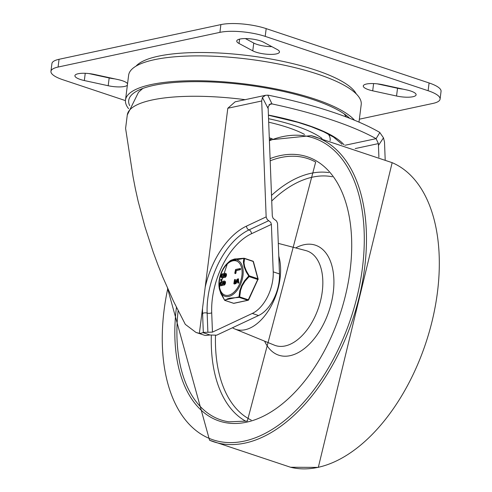 <?xml version="1.0" encoding="UTF-8"?>
<svg xmlns="http://www.w3.org/2000/svg" width="492" height="492" viewBox="0 0 492 492"><rect width="100%" height="100%" fill="white"/><g stroke="black" fill="none" stroke-linecap="round" stroke-linejoin="round"><path stroke-width="0.74" d="M263.441 42.152A14.6 3.85 -172.8 0 0 247.396 38.616A14.6 3.85 -172.8 0 0 236.757 40.984A14.6 3.85 -172.8 0 0 239.038 43.474L252.777 50.83A14.6 3.85 -172.8 0 0 268.823 54.36A14.6 3.85 -172.8 0 0 279.468 51.998A14.6 3.85 -172.8 0 0 277.18 49.501L263.441 42.152M245.367 38.573L253.755 43.062A14.6 3.85 -172.8 0 0 271.836 46.642M382.831 84.741A14.6 3.85 -172.8 0 0 363.274 85.952A14.6 3.85 -172.8 0 0 372.696 90.823L396.546 96.014A14.6 3.85 -172.8 0 0 416.103 94.802A14.6 3.85 -172.8 0 0 406.687 89.931L382.831 84.741M377.296 83.849L397.53 88.246A14.6 3.85 -172.8 0 0 403.065 89.144M88.935 73.572L109.169 77.97A14.6 3.85 -172.8 0 0 114.704 78.861M127.557 83.732A14.6 3.85 -172.8 0 0 118.326 79.649L94.47 74.464A14.6 3.85 -172.8 0 0 74.913 75.676A14.6 3.85 -172.8 0 0 84.335 80.547L108.185 85.731A14.6 3.85 -172.8 0 0 127.366 85.233M304.554 134.427A78.683 20.762 -172.8 0 0 287.9 127.508A78.683 20.762 -172.8 0 0 268.693 122.2M328.226 134.033A90.848 23.973 7.2 0 1 330.15 140.091L330.077 140.7M268.558 118.707A90.848 23.973 7.2 0 1 322.026 138.461M269.991 139.679A32.447 8.561 -172.8 0 0 271.252 138.436M125.442 100.608L62.908 79.753A32.447 8.561 7.2 0 1 50.947 71.346A32.447 8.561 7.2 0 1 58.074 67.053L219.912 32.361A32.447 8.561 7.2 0 1 265.206 36.383L428.114 90.725A32.447 8.561 7.2 0 1 440.076 99.126A32.447 8.561 7.2 0 1 432.948 103.418L359.363 119.193M50.947 71.346L51.924 63.585A32.447 8.561 7.2 0 1 59.052 59.292L58.074 67.053M440.076 99.126L441.053 91.364A32.447 8.561 -172.8 0 0 429.092 82.963L266.184 28.622A32.447 8.561 7.2 0 0 220.89 24.6L59.052 59.292M271.393 224.395L251.467 233.743A3.247 2.312 64.9 0 0 248.995 229.924A3.247 2.312 -115.1 0 1 246.523 226.105L266.154 216.898L267.187 219.493L270.778 222.396L271.393 224.395L273.22 271.848A32.447 18.837 108.4 0 1 252.291 313.441L212.452 332.125L203.313 332.389L202.581 313.441A68.136 39.551 108.4 0 1 202.532 308.293L199.371 333.355L195.994 332.444L185.299 324.363L173.547 301.338L162.766 277.07L157.809 264.61L153.166 252.015L144.912 226.627L138.166 201.376L135.398 188.946L133.043 176.726L125.595 128.4L127.287 114.987A113.566 29.969 7.2 0 1 245.145 99.673M269.026 104.568L272.014 103.929L267.771 95.159L265.563 95.294L262.414 97.471L268.171 108.634L272.31 216.074L273.122 218.38L276.516 220.982L277.519 223.245L279.487 273.939A32.447 18.837 108.4 0 1 258.558 315.526L216.652 335.181L210.053 335.003L202.852 332.604A16.224 9.416 108.4 0 1 199.371 333.355M355.218 148.572L378.403 143.602L378.446 145.417L383.483 137.852L379.824 132.532L376.097 138.664L345.113 145.245M383.483 137.852L384.504 141.954L385.187 159.771M267.771 95.159L268.94 95.319A202.618 53.462 7.2 0 1 379.215 132.102A9.274 4.895 -89.4 0 1 379.824 132.532M265.563 95.294L235.114 101.826L227.808 108.252L202.532 308.293M266.154 216.898L261.695 100.989L262.414 97.471M272.014 103.929A202.618 53.462 7.2 0 1 376.023 138.621M195.994 332.444L204.611 335.298A16.224 9.416 -71.6 0 0 207.501 335.267L210.053 335.003M378.403 143.602L376.097 138.664M271.879 103.898L270.348 103.91L268.128 106.819L268.171 108.634M268.429 115.233L297.863 122.317L311.233 126.684L323.558 131.721L333.533 137.09L341.805 144.015A4.053 3.776 -38.4 0 0 341.811 144.015A4.053 3.776 -38.4 0 0 342.038 144.279M378.446 145.417L378.908 157.249M202.852 332.604L203.313 332.389M354.48 120.214A117.213 30.928 -172.8 0 0 314.862 99.07A117.213 30.928 -172.8 0 0 193.362 80.719A117.213 30.928 -172.8 0 0 125.497 100.042A117.213 30.928 -172.8 0 0 128.627 108.701M358.994 122.114L361.208 104.587A117.213 30.928 -172.8 0 0 318.004 74.231A117.213 30.928 -172.8 0 0 196.505 55.879A117.213 30.928 -172.8 0 0 128.633 75.202L125.497 100.042M349.677 118.289A113.966 30.073 -172.8 0 0 312.838 99.501A113.966 30.073 -172.8 0 0 194.703 81.66A113.966 30.073 -172.8 0 0 128.713 100.448A113.966 30.073 -172.8 0 0 129.685 105.663M140.546 89.329A113.966 30.073 -172.8 0 0 141.161 89.784M345.452 115.595A113.966 30.073 -172.8 0 0 346.159 115.3M278.798 256.129A47.047 27.312 108.4 0 1 273.472 301.411A47.047 27.312 108.4 0 1 245.047 329.751A47.047 27.312 108.4 0 1 234.862 328.994A47.047 27.312 108.4 0 1 232.458 327.77M252.753 261.147A0.812 0.474 108.4 0 1 252.913 261.154L244.309 258.282A0.812 0.474 108.4 0 0 244.149 258.275A0.812 0.351 89.6 0 0 244.044 258.238A0.812 0.351 89.6 0 0 243.841 258.392L243.374 262.088L244.063 266.719L246.246 271.996L249.13 276.615A0.812 0.474 108.4 0 0 249.229 275.84L246.344 270.926L244.592 266.486L244.02 262.919L244.536 258.571L253.14 261.443L257.833 278.712L249.229 275.84L248.651 276.098L244.542 280.772L241.554 285.729L239.782 290.87L238.977 296.91A0.812 0.32 -178 0 0 239.69 296.916L240.545 290.452L242.132 285.938L245.053 281.153L249.13 276.615L257.734 279.487L248.3 299.788L239.69 296.916A0.812 0.474 108.4 0 1 239.204 297.402L247.808 300.268L233.675 303.3L225.072 300.428A0.812 0.474 108.4 0 1 224.918 300.421A0.812 0.474 108.4 0 1 224.764 300.305M223.86 277.187A2.066 1.199 108.4 0 1 222.944 277.863L222.452 277.968A2.085 1.212 108.4 0 1 222.046 277.949A2.085 1.212 108.4 0 1 221.812 277.82M223.596 273.853A2.054 1.193 108.4 0 1 223.86 273.89A2.054 1.193 108.4 0 1 224.001 273.952M225.564 273.429A2.085 1.212 108.4 0 1 225.828 273.466A2.085 1.212 108.4 0 1 226.314 275.827A2.085 1.212 108.4 0 1 224.506 277.42A2.085 1.212 108.4 0 1 224.272 277.291M222.888 284.917A2.066 1.199 108.4 0 1 221.972 285.588L221.48 285.692A2.085 1.212 108.4 0 1 221.074 285.68A2.085 1.212 108.4 0 1 220.834 285.545M222.618 281.578A2.054 1.193 108.4 0 1 222.882 281.615A2.054 1.193 108.4 0 1 223.03 281.682M224.586 281.16A2.085 1.212 108.4 0 1 224.85 281.196A2.085 1.212 108.4 0 1 225.342 283.552A2.085 1.212 108.4 0 1 223.534 285.151A2.085 1.212 108.4 0 1 223.3 285.016M221.037 279.376L220.668 280.391L220.791 279.425L221.64 279.548L221.412 280.508L220.988 280.502M238.392 278.952L238.768 282.771L237.888 283.011M237.851 282.998L238.269 282.605L237.851 282.998L237.704 282.549L237.833 279.776L236.947 280.465L235.459 283.484L233.835 283.687L234.506 279.702L234.955 279.481L234.598 283.103L235.465 282.439L236.978 279.321L238.153 278.816L238.269 282.605L238.768 282.771L238.356 283.164M238.054 279.954L235.957 283.65L234.34 283.859M233.835 283.687L234.536 284.093M234.506 279.702L235.453 279.647L235.004 279.868L235.453 279.647L235.453 280.305L234.875 283.091M235.422 273.042L235.92 273.214L236.258 270.563L240.379 269.684L240.6 268.718L239.998 268.552L239.875 269.511L235.754 270.397L235.422 273.042L234.807 273.072L235.563 269.499L239.998 268.552M235.896 273.165L235.311 273.238M244.309 258.282A0.812 0.474 108.4 0 1 244.536 258.571A0.812 0.652 15.2 0 0 243.841 258.392L229.653 261.203L230.957 260.262L234.555 258.995L244.044 258.238A0.812 0.812 0 0 1 244.309 258.282M233.386 303.201A0.812 0.474 108.4 0 0 233.522 303.293A0.812 0.812 0 0 0 233.946 303.318A0.812 0.627 77.9 0 1 233.675 303.3A0.812 0.474 108.4 0 1 233.522 303.293L224.918 300.421A0.812 0.812 0 0 1 224.493 300.102L219.401 289.013L220.847 293.564L224.487 300.015L238.977 296.91A0.812 0.351 89.6 0 0 239.204 297.402L229.832 298.146L227.329 298.908L225.072 300.428A0.812 0.769 -136.9 0 1 224.487 300.015L224.58 300.138M235.391 272.998L234.807 273.072M236.258 270.563L235.754 270.397M235.453 280.305L234.948 280.139M235.957 283.65L235.459 283.484M236.492 282.832L235.994 282.66M224.254 282.162A1.076 0.627 -71.6 0 0 223.602 282.974A1.076 0.627 -71.6 0 0 223.639 284.013M222.279 282.58L221.861 282.672A1.076 0.627 -71.6 0 0 221.154 283.453A1.076 0.627 -71.6 0 0 221.172 284.548M221.48 281.541L221.972 281.43A2.054 1.193 108.4 0 1 222.384 281.449A2.054 1.193 108.4 0 1 222.815 281.811L222.87 281.922A17.312 10.049 -71.6 0 0 222.956 281.781A2.085 1.212 108.4 0 1 224.352 281.024A2.085 1.212 108.4 0 1 224.838 283.386A2.085 1.212 108.4 0 1 223.03 284.985A2.085 1.212 108.4 0 1 222.599 284.622L222.544 284.511A15.713 9.12 -71.6 0 0 222.458 284.647A2.066 1.199 108.4 0 1 221.468 285.422L220.976 285.526A2.085 1.212 108.4 0 1 220.57 285.508A2.085 1.212 108.4 0 1 219.992 283.478A2.085 1.212 108.4 0 1 221.48 281.541M223.565 284.032A1.076 0.627 108.4 0 1 223.356 284.025A1.076 0.627 108.4 0 1 223.104 282.808A1.076 0.627 108.4 0 1 224.032 281.984A1.076 0.627 108.4 0 1 224.334 283.029A1.076 0.627 108.4 0 1 223.565 284.032M221.591 284.456L221.099 284.56A1.076 0.627 108.4 0 1 220.883 284.554A1.076 0.627 108.4 0 1 220.582 283.503A1.076 0.627 108.4 0 1 221.357 282.5L221.849 282.396A1.076 0.627 108.4 0 1 222.064 282.408A1.076 0.627 108.4 0 1 222.366 283.453A1.076 0.627 108.4 0 1 221.591 284.456M225.231 274.438A1.076 0.627 -71.6 0 0 224.58 275.243A1.076 0.627 -71.6 0 0 224.61 276.289M223.257 274.85L222.833 274.942A1.076 0.627 -71.6 0 0 222.126 275.723A1.076 0.627 -71.6 0 0 222.144 276.818M222.458 273.81L222.95 273.706A2.054 1.193 108.4 0 1 223.362 273.718A2.054 1.193 108.4 0 1 223.792 274.087L223.848 274.192A17.312 10.049 -71.6 0 0 223.934 274.056A2.085 1.212 108.4 0 1 225.324 273.3A2.085 1.212 108.4 0 1 225.816 275.661A2.085 1.212 108.4 0 1 224.008 277.254A2.085 1.212 108.4 0 1 223.571 276.891L223.516 276.787A15.713 9.12 -71.6 0 0 223.429 276.922A2.066 1.199 108.4 0 1 222.445 277.697L221.953 277.802A2.085 1.212 108.4 0 1 221.548 277.783A2.085 1.212 108.4 0 1 220.963 275.754A2.085 1.212 108.4 0 1 222.458 273.81M224.543 276.307A1.076 0.627 108.4 0 1 224.327 276.301A1.076 0.627 108.4 0 1 224.075 275.077A1.076 0.627 108.4 0 1 225.01 274.253A1.076 0.627 108.4 0 1 225.311 275.305A1.076 0.627 108.4 0 1 224.543 276.307M222.335 274.776L222.827 274.671A1.076 0.627 108.4 0 1 223.042 274.677A1.076 0.627 108.4 0 1 223.337 275.729A1.076 0.627 108.4 0 1 222.568 276.732L222.077 276.836A1.076 0.627 108.4 0 1 221.861 276.83A1.076 0.627 108.4 0 1 221.56 275.778A1.076 0.627 108.4 0 1 222.335 274.776L222.833 274.942M239.586 39.139L239.038 43.474M253.755 43.062L252.777 50.83M373.606 83.579L372.696 90.823M397.53 88.246L396.546 96.014M109.169 77.97L108.185 85.731M85.245 73.296L84.335 80.547M356.269 93.929A112.754 29.754 -172.8 0 0 315.809 70.165A112.754 29.754 -172.8 0 0 136.069 66.106M220.89 24.6L219.912 32.361M266.184 28.622L265.206 36.383M429.092 82.963L428.114 90.725M207.882 332.254L207.144 313.096A64.895 37.669 108.4 0 1 248.995 229.924L268.773 220.65M258.558 315.526L252.291 313.441M273.22 271.848L279.487 273.939M251.467 233.743A61.648 35.787 -71.6 0 0 211.708 312.758A3.247 1.439 -2.2 0 1 207.144 313.096A3.247 1.439 177.8 0 0 202.581 313.441M211.708 312.758L212.452 332.125M227.808 108.252L261.695 100.989M344.136 144.937A109.507 28.899 -172.8 0 0 268.423 115.073M205.207 287.15A68.136 39.551 108.4 0 1 246.523 226.105M278.312 243.38L305.883 250.588A49.876 28.954 108.4 0 1 321.067 298.552A49.876 28.954 108.4 0 1 285.145 345.95A49.876 28.954 108.4 0 1 274.345 345.144L234.862 328.994M317.857 467.388A160.712 93.289 108.4 0 1 290.563 467.252L318.306 467.4L392.155 162.667A160.712 93.289 108.4 0 1 432.081 321.251A160.712 93.289 108.4 0 1 317.857 467.388M269.376 139.931L311.159 135.651A160.712 93.289 108.4 0 1 360.882 289.8A160.712 93.289 108.4 0 1 245.01 443.095A160.712 93.289 108.4 0 1 209.567 440.235M269.407 140.737A159.088 92.348 108.4 0 1 363.502 257.753A159.088 92.348 108.4 0 1 244.032 441.152A159.088 92.348 108.4 0 1 167.735 288.687M270.096 158.602A139.297 80.86 108.4 0 1 350.937 262.716A139.297 80.86 108.4 0 1 246.424 422.21A139.297 80.86 108.4 0 1 176.443 307.315M270.182 160.81A137.692 79.932 108.4 0 1 315.667 162.053L247.341 421.041L229.02 421.828A137.692 79.932 108.4 0 1 178.129 310.692M245.92 421.33A131.819 76.518 108.4 0 1 211.339 335.126M271.516 195.392A131.819 76.518 108.4 0 1 328.89 172.594M251.209 420.082A128.609 74.655 108.4 0 1 215.496 335.519M271.732 200.982A128.609 74.655 108.4 0 1 332.371 176.763M295.71 247.925A57.976 33.653 108.4 0 1 333.816 286.153A57.976 33.653 108.4 0 1 290.089 355.679A57.976 33.653 108.4 0 1 264.61 341.165M241.904 275.637A17.995 10.443 108.4 0 1 223.19 294.154A17.995 10.443 108.4 0 1 226.96 264.333A17.995 10.443 108.4 0 1 241.904 275.637M240.379 269.684L239.875 269.511M240.502 268.718L240.182 268.607M237.452 280.637L236.947 280.465M221.412 280.508L220.914 280.342M221.535 279.542L221.215 279.438M221.849 282.396L222.243 282.525M221.357 282.5L221.861 282.672M221.468 285.422L221.972 285.588M220.976 285.526L221.48 285.692M222.827 274.671L223.214 274.8M222.445 277.697L222.944 277.863M221.953 277.802L222.452 277.968M252.913 261.154A0.812 0.474 108.4 0 1 253.14 261.443A0.812 0.498 164.8 0 1 253.435 261.707A0.812 0.812 0 0 0 252.913 261.154M242.974 275.606A19.133 11.107 -71.6 0 0 227.581 263.109A19.133 11.107 -71.6 0 0 227.083 263.589A19.133 11.107 -71.6 0 0 219.241 288.121A19.133 11.107 -71.6 0 0 231.332 295.501A19.133 11.107 -71.6 0 0 242.974 275.606M258.128 278.982A0.812 0.498 -15.2 0 0 257.833 278.712A0.812 0.474 108.4 0 1 257.734 279.487L258.085 279.536A0.812 0.812 0 0 0 258.128 278.982L253.435 261.707M248.644 299.837L248.3 299.788A0.812 0.474 108.4 0 1 247.808 300.268A0.812 0.627 -102.1 0 0 248.079 300.286A0.812 0.812 0 0 0 248.644 299.837L257.974 279.401M248.503 299.843A0.812 0.627 -102.1 0 1 248.079 300.286L233.946 303.318A0.812 0.627 77.9 0 0 234.186 303.189M269.296 137.828L272.297 138.775M329.216 135.614L330.132 135.066M346.417 117.035L344.197 113.886M127.287 114.987L138.492 92.275L142.797 88.443M341.712 143.892L341.811 144.205M167.526 288.207L209.561 440.229L290.563 467.252M311.159 135.651L392.155 162.667M234.961 273.484L235.459 273.65M234.887 279.438L235.385 279.604M237.87 283.005L238.368 283.177M238.153 278.816L238.657 278.982M222.384 281.449L222.882 281.615M220.57 285.508L221.074 285.68M223.362 273.718L223.86 273.89M221.548 277.783L222.046 277.949M224.008 277.254L224.506 277.42M225.324 273.3L225.828 273.466M223.03 284.985L223.534 285.151M224.352 281.024L224.85 281.196M229.653 261.203L227.581 263.109L219.241 288.121L219.407 289.019"/></g></svg>
